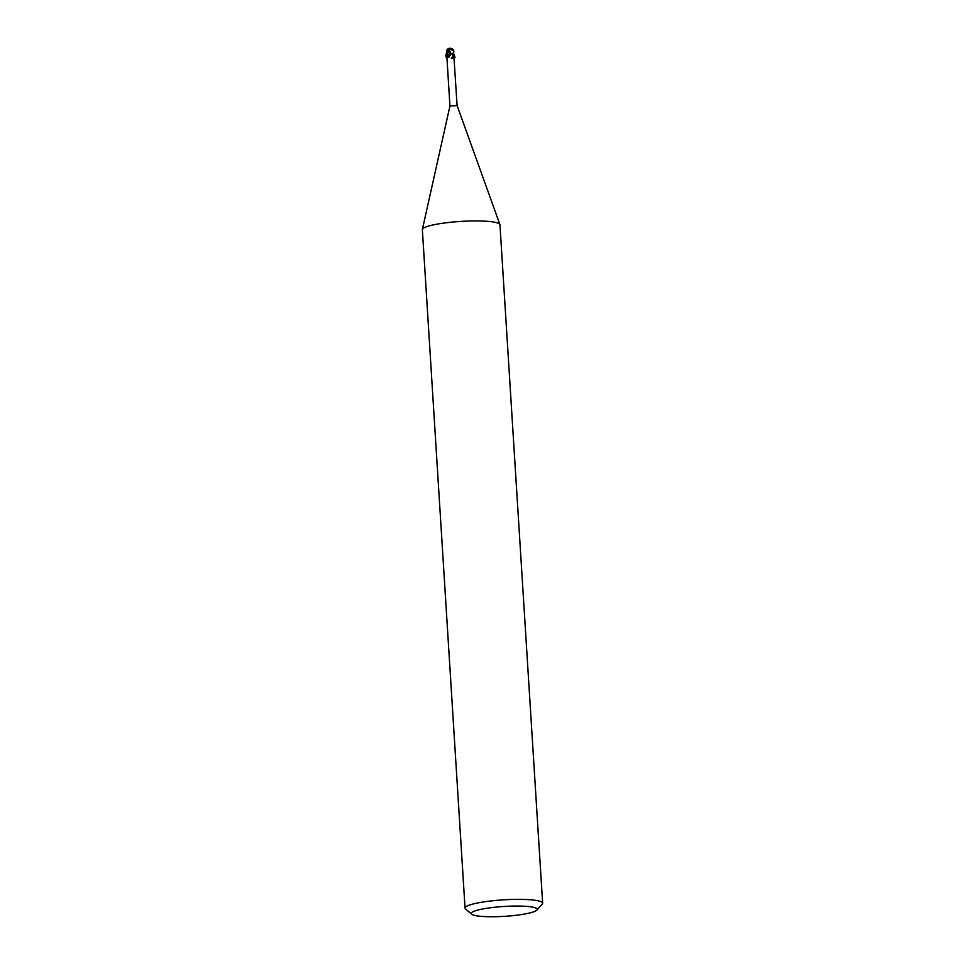 <?xml version="1.0" encoding="UTF-8"?>
<svg xmlns="http://www.w3.org/2000/svg" width="965" height="965" viewBox="0 0 965 965"><rect width="100%" height="100%" fill="white"/><g stroke="black" fill="none" stroke-linecap="round" stroke-linejoin="round"><path stroke-width="1.45" d="M471.656 914.193L465.54 908.933A38.877 5.814 -3.6 0 1 465.046 908.089L422.356 229.67A38.877 5.814 -3.6 0 1 422.381 229.417A38.877 5.814 -3.6 0 1 475.54 220.937A38.877 5.814 -3.6 0 1 499.906 224.543A38.877 5.814 -3.6 0 1 499.954 224.797L542.644 903.204A38.877 5.814 -3.6 0 1 542.246 904.109L536.854 910.092A33.039 4.946 -3.6 0 1 491.981 916.75A33.039 4.946 -3.6 0 1 471.656 914.193A33.039 4.946 -3.6 0 1 483.562 908.813A33.039 4.946 -3.6 0 1 516.432 906.051A33.039 4.946 -3.6 0 1 536.854 910.092M446.94 57.671L449.931 106.041L457.108 105.583L499.906 224.543M465.046 908.089A38.877 5.814 -3.6 0 1 518.229 899.356A38.877 5.814 -3.6 0 1 542.644 903.204M453.719 51.676L453.152 53.859L451.475 53.871L453.526 53.931L450.945 53.944L453.357 53.956L453.827 57.08M453.948 57.357L457.108 105.595M452.476 53.859L453.369 56.453L452.308 58.539L451.391 58.491L452.308 58.539A4.21 1.46 -75.8 0 0 453.369 56.453M447.109 56.066L447.084 57.128L448.532 54.378L450.945 53.944L449.111 57.116C448.484 55.077 448.93 53.328 450.45 51.833L448.677 50.843C447.169 47.876 444.346 59.034 447.072 57.14L447.543 54.836L446.831 54.945M453.104 54.51A4.017 1.399 -75.8 0 1 451.391 58.491M453.743 53.895L453.031 54.004M447.217 54.945L446.566 50.59L448.785 48.672L448.315 52.303M449.232 51.495L449.883 48.696L453.659 51.097A3.221 2.413 16.5 0 0 453.224 49.963A3.751 3.751 0 0 0 449.835 48.359L449.895 48.286A3.365 2.533 -163.5 0 1 453.405 50.023A3.365 2.533 -163.5 0 1 453.779 51.688L453.659 51.097M453.152 53.859L453.647 50.482M453.454 51.024L453.791 52.942M448.761 48.817L449.955 48.696M449.726 48.298A3.365 3.028 144.8 0 0 447.483 49.299M448.785 48.672L449.98 48.552M450.45 51.833L450.945 53.944M453.634 53.823C454.998 56.537 455.275 57.924 454.479 58.009L454.093 57.743M446.831 50.084L447.531 54.812M447.072 57.14L449.111 57.116M449.931 106.029L422.381 229.417M449.799 48.25A3.884 3.884 0 0 0 446.566 50.59M453.827 50.892A3.884 3.884 0 0 0 453.405 50.023"/></g></svg>
